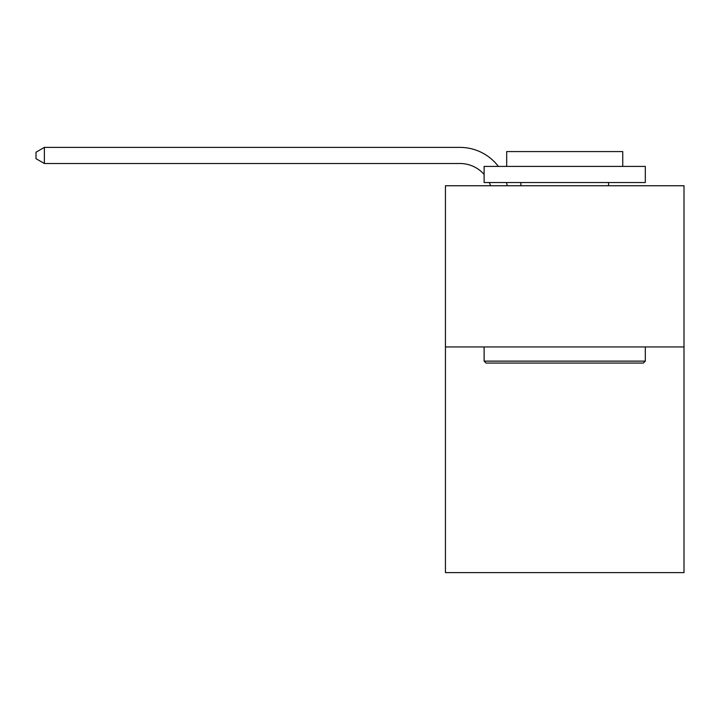 <?xml version="1.0" encoding="UTF-8"?>
<svg xmlns="http://www.w3.org/2000/svg" width="720" height="720" viewBox="0 0 720 720"><rect width="100%" height="100%" fill="white"/><g stroke="black" fill="none" stroke-linecap="round" stroke-linejoin="round"><path stroke-width="1.08" d="M684 346.941L684 572.616L445.437 572.616L445.437 185.751L684 185.751L684 346.941L445.437 346.941M490.59 185.751A32.238 32.238 -31 0 0 489.348 182.529A32.238 32.238 -31 0 1 490.59 185.751A32.238 32.238 -31 0 0 489.348 182.529A32.238 32.238 -31 0 1 490.59 185.751A32.238 32.238 -31 0 0 489.348 182.529A32.238 32.238 -31 0 1 490.59 185.751A32.238 32.238 -31 0 0 489.348 182.529A32.238 32.238 -31 0 1 490.59 185.751A32.238 32.238 -31 0 0 489.348 182.529A32.238 32.238 -31 0 1 490.59 185.751A32.238 32.238 -31 0 0 489.348 182.529A32.238 32.238 -31 0 1 490.59 185.751A32.238 32.238 -31 0 0 489.348 182.529A32.238 32.238 -31 0 1 490.59 185.751A32.238 32.238 -31 0 0 489.348 182.529A32.238 32.238 -31 0 1 490.59 185.751A32.238 32.238 -31 0 0 489.348 182.529A32.238 32.238 -31 0 1 490.59 185.751A32.238 32.238 -31 0 0 489.348 182.529A32.238 32.238 -31 0 1 490.59 185.751A32.238 32.238 -31 0 0 489.348 182.529A32.238 32.238 -31 0 1 490.59 185.751A32.238 32.238 -31 0 0 489.348 182.529A32.238 32.238 -31 0 1 490.59 185.751A32.238 32.238 -31 0 0 489.348 182.529A32.238 32.238 -31 0 1 490.59 185.751A32.238 32.238 -31 0 0 489.348 182.529A32.238 32.238 -31 0 1 490.59 185.751A32.238 32.238 -31 0 0 489.348 182.529A32.238 32.238 -31 0 1 490.59 185.751A32.238 32.238 -31 0 0 489.348 182.529A32.238 32.238 -31 0 1 490.59 185.751A32.238 32.238 -31 0 0 489.348 182.529A32.238 32.238 -31 0 1 490.59 185.751A32.238 32.238 -31 0 0 489.348 182.529A32.238 32.238 -31 0 1 490.59 185.751A32.238 32.238 -31 0 0 489.348 182.529A32.238 32.238 -31 0 1 490.59 185.751A32.238 32.238 -31 0 0 489.348 182.529A32.238 32.238 -31 0 1 490.59 185.751A32.238 32.238 -31 0 0 489.348 182.529A32.238 32.238 -31 0 1 490.59 185.751A32.238 32.238 -31 0 0 489.348 182.529A32.238 32.238 -31 0 1 490.59 185.751A32.238 32.238 -31 0 0 489.348 182.529A32.238 32.238 -31 0 1 490.59 185.751A32.238 32.238 -31 0 0 489.348 182.529A32.238 32.238 -31 0 1 490.59 185.751A32.238 32.238 -31 0 0 489.348 182.529A32.238 32.238 -31 0 1 490.59 185.751A32.238 32.238 -31 0 0 489.348 182.529A32.238 32.238 -31 0 1 490.59 185.751A32.238 32.238 -31 0 0 489.348 182.529A32.238 32.238 -31 0 1 490.59 185.751A32.238 32.238 -31 0 0 489.348 182.529A32.238 32.238 -31 0 1 490.59 185.751A32.238 32.238 -31 0 0 489.348 182.529A32.238 32.238 -31 0 1 490.59 185.751A32.238 32.238 -31 0 0 489.348 182.529A32.238 32.238 -31 0 1 490.59 185.751A32.238 32.238 -31 0 0 489.348 182.529A32.238 32.238 -31 0 1 490.59 185.751A32.238 32.238 -31 0 0 489.348 182.529A32.238 32.238 -31 0 1 490.59 185.751A32.238 32.238 -31 0 0 489.348 182.529A32.238 32.238 -31 0 1 490.59 185.751A32.238 32.238 -31 0 0 489.348 182.529M484.119 174.42A32.238 32.238 -31 0 0 459.936 163.503A32.238 32.238 -31 0 1 484.119 174.42A32.238 32.238 -31 0 0 459.936 163.503A32.238 32.238 -31 0 1 484.119 174.42A32.238 32.238 -31 0 0 459.936 163.503A32.238 32.238 -31 0 1 484.119 174.42A32.238 32.238 -31 0 0 459.936 163.503A32.238 32.238 -31 0 1 484.119 174.42A32.238 32.238 -31 0 0 459.936 163.503A32.238 32.238 -31 0 1 484.119 174.42A32.238 32.238 -31 0 0 459.936 163.503A32.238 32.238 -31 0 1 484.119 174.42A32.238 32.238 -31 0 0 459.936 163.503A32.238 32.238 -31 0 1 484.119 174.42A32.238 32.238 -31 0 0 459.936 163.503A32.238 32.238 -31 0 1 484.119 174.42A32.238 32.238 -31 0 0 459.936 163.503A32.238 32.238 -31 0 1 484.119 174.42A32.238 32.238 -31 0 0 459.936 163.503A32.238 32.238 -31 0 1 484.119 174.42A32.238 32.238 -31 0 0 459.936 163.503A32.238 32.238 -31 0 1 484.119 174.42A32.238 32.238 -31 0 0 459.936 163.503A32.238 32.238 -31 0 1 484.119 174.42A32.238 32.238 -31 0 0 459.936 163.503A32.238 32.238 -31 0 1 484.119 174.42A32.238 32.238 -31 0 0 459.936 163.503A32.238 32.238 -31 0 1 484.119 174.42A32.238 32.238 -31 0 0 459.936 163.503A32.238 32.238 -31 0 1 484.119 174.42A32.238 32.238 -31 0 0 459.936 163.503A32.238 32.238 -31 0 1 484.119 174.42A32.238 32.238 -31 0 0 459.936 163.503A32.238 32.238 -31 0 1 484.119 174.42A32.238 32.238 -31 0 0 459.936 163.503A32.238 32.238 -31 0 1 484.119 174.42A32.238 32.238 -31 0 0 459.936 163.503A32.238 32.238 -31 0 1 484.119 174.42A32.238 32.238 -31 0 0 459.936 163.503A32.238 32.238 -31 0 1 484.119 174.42A32.238 32.238 -31 0 0 459.936 163.503A32.238 32.238 -31 0 1 484.119 174.42A32.238 32.238 -31 0 0 459.936 163.503A32.238 32.238 -31 0 1 484.119 174.42A32.238 32.238 -31 0 0 459.936 163.503A32.238 32.238 -31 0 1 484.119 174.42A32.238 32.238 -31 0 0 459.936 163.503A32.238 32.238 -31 0 1 484.119 174.42A32.238 32.238 -31 0 0 459.936 163.503A32.238 32.238 -31 0 1 484.119 174.42A32.238 32.238 -31 0 0 459.936 163.503A32.238 32.238 -31 0 1 484.119 174.42A32.238 32.238 -31 0 0 459.936 163.503A32.238 32.238 -31 0 1 484.119 174.42A32.238 32.238 -31 0 0 459.936 163.503A32.238 32.238 -31 0 1 484.119 174.42A32.238 32.238 -31 0 0 459.936 163.503A32.238 32.238 -31 0 1 484.119 174.42A32.238 32.238 -31 0 0 459.936 163.503A32.238 32.238 -31 0 1 484.119 174.42A32.238 32.238 -31 0 0 459.936 163.503A32.238 32.238 -31 0 1 484.119 174.42A32.238 32.238 -31 0 0 459.936 163.503A32.238 32.238 -31 0 1 484.119 174.42A32.238 32.238 -31 0 0 459.936 163.503A32.238 32.238 -31 0 1 484.119 174.42A32.238 32.238 -31 0 0 459.936 163.503L44.379 163.503L36 158.67L36 152.217L44.379 147.384L459.936 147.384A48.357 48.357 149 0 1 498.384 166.41M486.054 363.06L484.119 361.125L645.309 361.125L643.383 363.06L486.054 363.06M645.309 166.41L645.309 182.529L484.119 182.529L484.119 166.41L645.309 166.41M506.691 166.41L506.691 151.578L622.746 151.578L622.746 166.41M645.309 346.941L645.309 361.125M484.119 346.941L484.119 361.125M608.562 182.529L608.562 185.751M520.875 182.529L520.875 185.751M44.379 147.384L459.936 147.384L44.379 147.384L459.936 147.384L44.379 147.384L459.936 147.384L44.379 147.384L459.936 147.384L44.379 147.384L459.936 147.384L44.379 147.384L459.936 147.384L44.379 147.384L459.936 147.384L44.379 147.384L459.936 147.384L44.379 147.384L459.936 147.384L44.379 147.384L459.936 147.384L44.379 147.384L459.936 147.384L44.379 147.384L459.936 147.384L44.379 147.384L459.936 147.384L44.379 147.384L459.936 147.384L44.379 147.384L459.936 147.384L44.379 147.384L459.936 147.384L44.379 147.384L459.936 147.384L44.379 147.384L459.936 147.384L44.379 147.384L459.936 147.384L44.379 147.384L459.936 147.384L44.379 147.384L459.936 147.384L44.379 147.384L459.936 147.384L44.379 147.384L459.936 147.384L44.379 147.384L459.936 147.384L44.379 147.384L459.936 147.384L44.379 147.384L459.936 147.384L44.379 147.384L459.936 147.384L44.379 147.384L459.936 147.384L44.379 147.384L459.936 147.384L44.379 147.384L459.936 147.384L44.379 147.384L459.936 147.384L44.379 147.384L459.936 147.384L44.379 147.384L459.936 147.384L44.379 147.384L44.379 163.503M506.457 182.529A48.357 48.357 149 0 1 507.258 185.751"/></g></svg>
